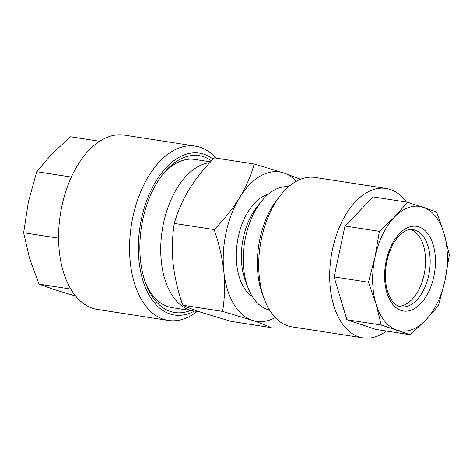 <?xml version="1.0" encoding="UTF-8"?>
<svg xmlns="http://www.w3.org/2000/svg" width="473" height="473" viewBox="0 0 473 473"><rect width="100%" height="100%" fill="white"/><g stroke="black" fill="none" stroke-linecap="round" stroke-linejoin="round"><path stroke-width="0.71" d="M198.098 311.275A74.959 43.492 -81.2 0 1 193.723 310.98L171.924 307.604A74.959 43.492 -81.2 0 1 167.749 306.587A74.959 43.492 -81.2 0 1 153.004 295.696A74.959 43.492 -81.2 0 1 145.371 282.381M161.955 175.448A74.959 43.492 -81.2 0 1 194.9 159.454L210.55 161.878M190.43 310.471A79.369 46.052 -81.2 0 1 154.766 299.9A79.369 46.052 -81.2 0 1 146.003 284.09A79.369 46.052 -81.2 0 1 163.073 174.011A79.369 46.052 -81.2 0 1 211.508 160.855M70.779 289.062L38.999 284.137L29.497 258.163L23.65 232.751L28.368 201.953L36.734 171.723L51.835 153.973L70.583 136.792L99.655 141.303M215.936 158.1A88.185 51.173 98.8 0 0 195.402 146.145L124.429 135.142A88.185 51.173 98.8 0 0 65.156 193.487A88.185 51.173 98.8 0 0 75.148 295.424A88.185 51.173 98.8 0 0 97.403 309.431L168.376 320.44A88.185 51.173 98.8 0 0 197.318 311.281M195.402 146.145A88.185 51.173 98.8 0 0 136.129 204.49A88.185 51.173 98.8 0 0 146.122 306.427A88.185 51.173 98.8 0 0 168.376 320.44M213.122 159.147A81.888 47.513 98.8 0 0 148.575 195.911A81.888 47.513 98.8 0 0 153.743 301.993A81.888 47.513 98.8 0 0 194.391 311.074M398.845 306.22A39.052 22.663 98.8 0 0 423.217 278.225A39.052 22.663 98.8 0 0 418.209 235.087A39.052 22.663 98.8 0 0 410.747 229.488M396.865 330.059A62.992 36.551 -81.2 0 1 384.472 320.907A62.992 36.551 -81.2 0 1 375.976 303.802L381.25 325.04L410.239 334.73L425.464 320.351L438.447 305.623L445.016 280.371L449.35 254.764L444.076 233.532L436.561 211.945L407.572 202.249L394.588 216.977L379.364 231.362L375.03 256.963L368.461 282.221L375.976 303.802A62.992 36.551 -81.2 0 1 375.03 256.963A62.992 36.551 -81.2 0 1 394.588 216.977A62.992 36.551 -81.2 0 1 423.187 207.275A62.992 36.551 -81.2 0 1 444.076 233.532A62.992 36.551 -81.2 0 1 445.016 280.371A62.992 36.551 -81.2 0 1 425.464 320.351A62.992 36.551 -81.2 0 1 396.865 330.059M386.417 331.041A75.591 43.859 -81.2 0 1 362.957 337.858A75.591 43.859 -81.2 0 1 343.877 325.85A75.591 43.859 -81.2 0 1 335.316 238.481A75.591 43.859 -81.2 0 1 386.122 188.467A75.591 43.859 -81.2 0 1 405.195 200.475A75.591 43.859 -81.2 0 1 406.413 202.072M362.957 337.858L291.983 326.855A75.591 43.859 -81.2 0 1 272.903 314.847A75.591 43.859 -81.2 0 1 264.555 299.787A75.591 43.859 -81.2 0 1 280.808 194.953A75.591 43.859 -81.2 0 1 315.142 177.464L386.122 188.467M264.555 299.787L262.734 295.028A69.289 40.205 -81.2 0 1 277.639 198.932L280.808 194.953M193.723 310.98A74.959 43.492 -81.2 0 1 189.549 309.963A74.959 43.492 -81.2 0 1 163.569 222.984A74.959 43.492 -81.2 0 1 209.781 162.706M269.486 309.945A62.359 36.185 -81.2 0 1 267.21 309.318A62.359 36.185 -81.2 0 1 248.059 287.832L245.517 281.175A53.544 31.07 -81.2 0 1 243.4 237.493A53.544 31.07 -81.2 0 1 257.028 206.92L261.474 201.35A62.359 36.185 -81.2 0 1 288.589 186.764M252.411 296.666A53.544 31.07 -81.2 0 1 238.333 236.707A53.544 31.07 -81.2 0 1 268.286 194.249M248.059 287.832A62.359 36.185 -81.2 0 1 245.599 236.955A62.359 36.185 -81.2 0 1 261.474 201.35M231.262 321.415L201.587 312.464C193.427 309.709 187.16 307.29 182.773 305.203C177.925 291.309 174.708 277.397 173.118 263.467C171.823 249.549 172.225 236.198 174.324 223.422C177.393 212.176 182.253 200.972 188.91 189.797C195.881 178.64 204.366 167.998 214.364 157.858L254.19 164.03C251.122 175.276 246.262 186.486 239.604 197.655C232.633 208.812 224.149 219.46 214.157 229.594C219.005 243.489 222.221 257.401 223.812 271.331C225.107 285.249 224.705 298.599 222.606 311.376L252.28 320.327C260.357 323.053 266.63 325.471 271.094 327.594L231.262 321.415M182.773 305.203L222.606 311.376M174.324 223.422L214.157 229.594M300.544 179.285L283.871 172.982L254.19 164.03M275.251 317.554A75.591 43.859 -81.2 0 1 252.28 320.327A75.591 43.859 -81.2 0 1 223.812 271.331A75.591 43.859 -81.2 0 1 239.604 197.655A75.591 43.859 -81.2 0 1 283.871 172.982A75.591 43.859 -81.2 0 1 296.388 181.254M407.572 202.249L373.203 196.922L344.994 226.029L334.092 276.888L346.88 319.707L375.869 329.403L410.239 334.73M334.092 276.888L368.461 282.221M346.88 319.707L381.25 325.04M344.994 226.029L379.364 231.362M75.656 296.063L54.566 289.671L38.999 284.137M71.364 177.091L36.734 171.723M58.581 238.167L23.65 232.751M392.649 304.192A42.836 24.856 -81.2 0 1 391.467 245.339A42.836 24.856 -81.2 0 1 427.397 233.142A42.836 24.856 -81.2 0 1 428.585 291.995A42.836 24.856 -81.2 0 1 392.649 304.192M422.827 235.802A39.052 22.663 98.8 0 0 412.964 229.6C409.044 228.814 404.64 230.658 399.738 235.134C393.057 241.886 388.558 251.66 386.24 264.448C384.141 280.607 386.252 292.911 392.566 301.366C395.274 304.612 398.083 306.421 400.998 306.788A39.052 22.663 98.8 0 0 427.249 280.95A39.052 22.663 98.8 0 0 422.827 235.802"/></g></svg>
